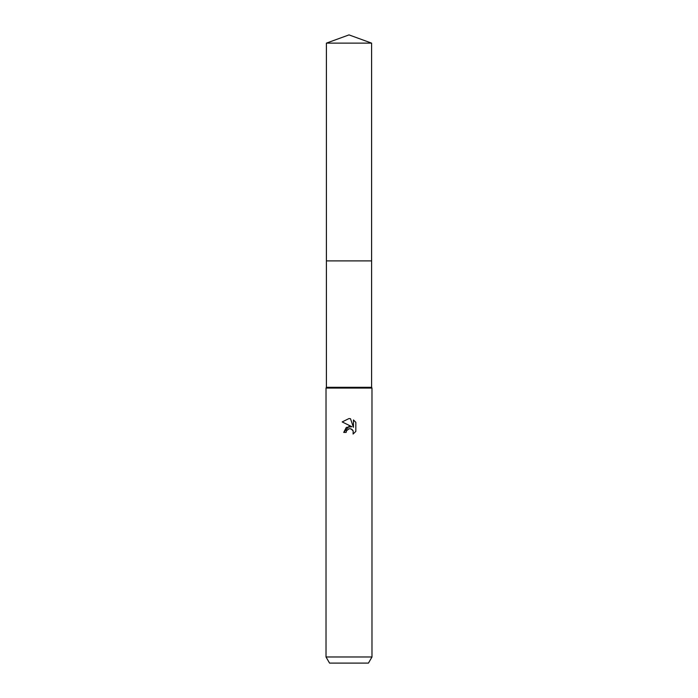 <?xml version="1.0" encoding="UTF-8"?>
<svg xmlns="http://www.w3.org/2000/svg" width="698" height="698" viewBox="0 0 698 698"><rect width="100%" height="100%" fill="white"/><g stroke="black" fill="none" stroke-linecap="round" stroke-linejoin="round"><path stroke-width="0.52" stroke-dasharray="3.49 2.62" d="M371.598 387.303L326.402 387.303M349 260.895L371.598 260.895L349 260.895M371.982 388.071L326.018 388.071M371.982 656.975L326.018 656.975M368.448 663.1L329.552 663.1M346.374 431.076L348.433 428.982M342.168 421.924L351.923 426.731M353.458 419.943L353.458 427.298L350.483 418.713M343.713 432.42L346.129 432.42M350.876 428.886L351.696 429.253M352.769 430.238L353.127 430.841M355.832 431.408L355.832 422.342M371.598 260.895L326.402 260.895M371.598 43.128L326.402 43.128"/><path stroke-width="1.05" d="M326.402 43.128L371.598 43.128L349 34.9L326.402 43.128L326.402 387.303L371.598 387.303L371.982 388.071L371.982 656.975L326.018 656.975L329.552 663.1L368.448 663.1L371.982 656.975M326.402 387.303L326.018 388.071L371.982 388.071M351.923 426.731L346.304 427.412L343.713 432.42L349 426.373L351.923 426.731L342.168 421.924M349 418.556L342.177 421.924L349 418.556L350.483 418.721L353.458 427.298L353.458 419.943L355.832 422.342L355.832 431.408L353.083 434.034L353.188 430.989L351.207 429L349.55 428.729M349 428.808L346.513 430.753L346.129 432.42L346.374 431.076M350.483 418.721L349.218 418.564M355.832 422.342L353.458 419.952M348.433 428.982L348.974 428.816M349.794 428.72L350.876 428.886M351.696 429.253L352.769 430.238M353.179 430.954L353.083 434.034L355.832 431.408M346.129 432.42L343.713 432.42M326.402 260.895L371.598 260.895L371.598 387.303M371.598 43.128L371.598 260.895M326.018 388.071L326.018 656.975"/></g></svg>
